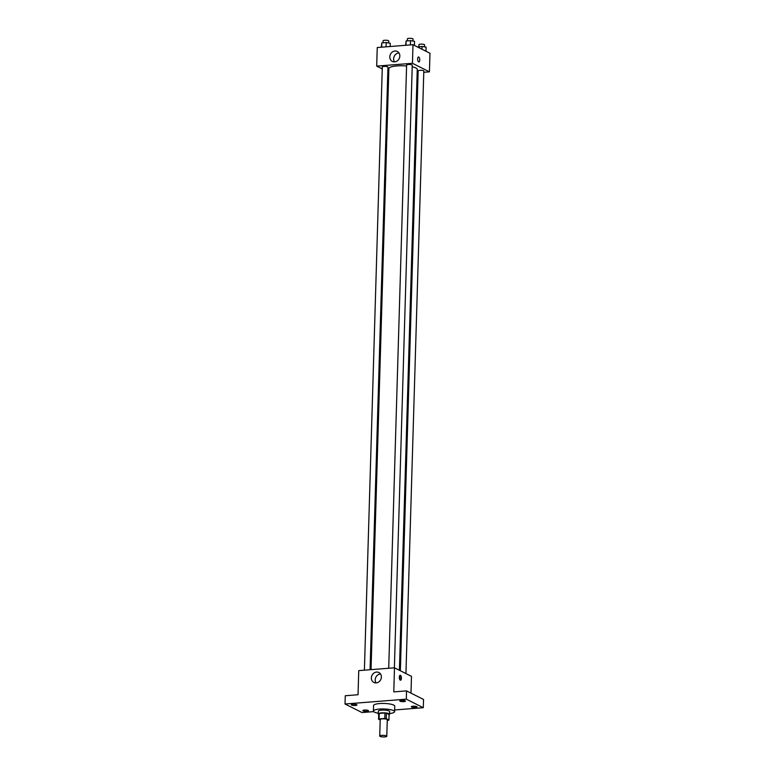 <?xml version="1.0" encoding="UTF-8"?>
<svg xmlns="http://www.w3.org/2000/svg" width="775" height="775" viewBox="0 0 775 775"><rect width="100%" height="100%" fill="white"/><g stroke="black" fill="none" stroke-linecap="round" stroke-linejoin="round"><path stroke-width="1.16" d="M386.444 735.892A3.536 0.794 1.7 0 1 386.793 736.25A3.536 0.794 1.7 0 1 383.238 736.938A3.536 0.794 1.7 0 1 379.721 736.037A3.536 0.794 1.7 0 1 382.492 735.349A3.536 0.794 1.7 0 1 386.444 735.892M379.721 736.037L380.215 719.52A3.536 0.794 1.7 0 1 382.986 718.822A3.536 0.794 1.7 0 1 386.938 719.365A3.536 0.794 1.7 0 1 387.277 719.723L386.793 736.25M378.558 719.239L378.723 713.736A5.289 1.192 1.7 0 1 379.227 713.426L384.952 712.971L384.787 718.483L379.072 718.929A5.289 1.192 1.7 0 0 378.558 719.239L380.196 720.062M387.258 720.401L388.43 720.314A5.289 1.192 1.7 0 0 388.934 720.004L386.221 718.638A5.289 1.192 1.7 0 0 384.787 718.483M388.934 720.004L389.098 714.492L386.386 713.126L386.221 718.638M384.952 712.971A5.289 1.192 1.7 0 1 386.386 713.126M389.089 714.773A5.657 1.279 -178.3 0 0 389.563 714.279A5.657 1.279 -178.3 0 0 383.945 712.835A5.657 1.279 -178.3 0 0 378.258 713.949A5.657 1.279 -178.3 0 0 378.704 714.463M378.258 713.949L378.336 711.188A5.657 1.279 1.7 0 1 382.772 710.074A5.657 1.279 1.7 0 1 389.098 710.956A5.657 1.279 1.7 0 1 389.651 711.528L389.563 714.279M379.227 713.426L379.072 718.929M378.278 713.213A10.608 2.393 1.7 0 1 373.395 711.043A10.608 2.393 1.7 0 1 381.697 708.96A10.608 2.393 1.7 0 1 393.564 710.597A10.608 2.393 1.7 0 1 394.591 711.673A10.608 2.393 1.7 0 1 389.583 713.552M373.395 711.043L373.56 705.541A10.608 2.393 1.7 0 1 381.862 703.448A10.608 2.393 1.7 0 1 393.729 705.095A10.608 2.393 1.7 0 1 394.756 706.161L394.591 711.673M352.916 704.252A2.829 0.639 1.7 0 1 356.955 704.95A2.829 0.639 1.7 0 1 354.107 705.502A2.829 0.639 1.7 0 1 351.298 704.775A2.829 0.639 1.7 0 1 352.916 704.252M401.421 700.416A2.829 0.639 1.7 0 1 405.461 701.113A2.829 0.639 1.7 0 1 402.622 701.666A2.829 0.639 1.7 0 1 399.813 700.949A2.829 0.639 1.7 0 1 401.421 700.416M412.978 706.228A2.829 0.639 1.7 0 1 417.018 706.926A2.829 0.639 1.7 0 1 414.17 707.478A2.829 0.639 1.7 0 1 411.36 706.752A2.829 0.639 1.7 0 1 412.978 706.228M364.463 710.065A2.829 0.639 1.7 0 1 368.503 710.752A2.829 0.639 1.7 0 1 365.655 711.314A2.829 0.639 1.7 0 1 362.845 710.588A2.829 0.639 1.7 0 1 364.463 710.065M394.64 709.968L423.286 707.701L406.303 699.157L345.02 704L362.012 712.545L373.676 711.624M410.983 693.131L411.486 676.352L394.494 667.808L393.778 691.901L406.546 690.893L423.537 699.438L423.286 707.701M406.546 690.893L406.303 699.157M394.494 667.808L358.748 670.627L358.04 694.729L345.272 695.737L345.02 704M381.397 677.088A5.561 4.883 116.7 0 1 373.879 682.446A5.561 4.883 116.7 0 1 372.019 675.287A5.561 4.883 116.7 0 1 378.878 672.516A5.561 4.883 116.7 0 1 381.397 677.088M400.433 675.335A2.47 1.046 -94.5 0 1 401.421 677.97A2.47 1.046 -94.5 0 1 400.559 680.208A2.47 1.046 -94.5 0 1 399.309 677.825A2.47 1.046 -94.5 0 1 400.162 675.277A2.47 1.046 -94.5 0 1 400.433 675.335M399.561 675.848A2.47 1.046 -94.5 0 1 399.871 679.743M376.049 682.911A5.561 4.883 116.7 0 1 375.856 677.214A5.561 4.883 116.7 0 1 380.544 673.988M412.213 66.795A14.192 3.197 1.7 0 1 415.875 67.968A14.192 3.197 1.7 0 1 417.25 69.401L399.416 670.278M371.031 669.658L388.866 68.558A14.192 3.197 1.7 0 1 406.584 65.982M394.378 667.817L412.261 65.197A2.829 0.639 -178.3 0 0 409.452 64.48A2.829 0.639 -178.3 0 0 406.613 65.032L388.711 668.263M400.355 670.753L418.161 70.845A2.829 0.639 1.7 0 1 420.37 70.283A2.829 0.639 1.7 0 1 423.537 70.719A2.829 0.639 1.7 0 1 423.818 71.009L405.935 673.562M364.395 670.181L382.308 66.95A2.829 0.639 1.7 0 1 384.516 66.398A2.829 0.639 1.7 0 1 387.684 66.834A2.829 0.639 1.7 0 1 387.955 67.125L370.072 669.736M417.144 72.811L418.103 72.734M423.78 72.288L429.427 71.843L412.436 63.298L376.689 66.117L382.249 68.917M387.82 71.717L388.759 72.191M376.689 66.117L377.241 47.537L412.988 44.708L429.98 53.252L429.427 71.843M412.988 44.708L412.436 63.298M399.832 56.052A5.561 4.883 116.7 0 1 392.315 61.419A5.561 4.883 116.7 0 1 390.455 54.25A5.561 4.883 116.7 0 1 397.313 51.479A5.561 4.883 116.7 0 1 399.832 56.052M418.51 56.992A2.47 1.046 -94.5 0 1 418.781 57.05A2.47 1.046 -94.5 0 1 419.769 59.694A2.47 1.046 -94.5 0 1 418.907 61.932A2.47 1.046 -94.5 0 1 417.667 59.549A2.47 1.046 -94.5 0 1 418.51 56.992A2.47 1.046 -94.5 0 1 418.781 57.05A2.47 1.046 -94.5 0 1 419.769 59.694A2.47 1.046 -94.5 0 1 418.907 61.932M394.485 61.874A5.561 4.883 116.7 0 1 394.291 56.188A5.561 4.883 116.7 0 1 398.97 52.952M414.431 45.434L414.557 41.356L410.527 40.62L406.1 40.968L405.616 45.289M410.527 40.62L410.392 44.911M406.1 40.968L405.974 45.26M407.33 40.872L407.388 38.866A2.829 0.639 1.7 0 1 409.597 38.314A2.829 0.639 1.7 0 1 412.765 38.75A2.829 0.639 1.7 0 1 413.036 39.031L412.978 41.065M390.154 46.51L390.251 43.274L386.212 42.538L381.794 42.887L381.31 47.207M386.212 42.538L386.086 46.829M381.794 42.887L381.668 47.178M383.024 42.79L383.082 40.794A2.829 0.639 1.7 0 1 385.291 40.232A2.829 0.639 1.7 0 1 388.459 40.668A2.829 0.639 1.7 0 1 388.73 40.959L388.672 42.993M425.979 51.247L426.105 47.168L422.075 46.422L417.57 47.004M422.075 46.422L421.988 49.232M418.878 46.674L418.936 44.679A2.829 0.639 1.7 0 1 421.154 44.127A2.829 0.639 1.7 0 1 424.312 44.562A2.829 0.639 1.7 0 1 424.593 44.843L424.526 46.878"/></g></svg>
